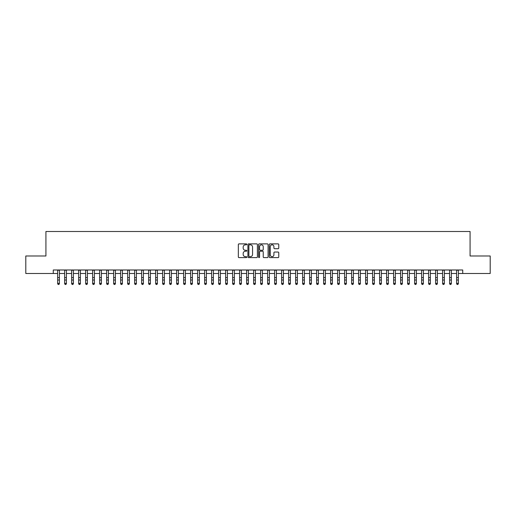<?xml version="1.0" encoding="UTF-8"?>
<svg xmlns="http://www.w3.org/2000/svg" width="516" height="516" viewBox="0 0 516 516"><rect width="100%" height="100%" fill="white"/><g stroke="black" fill="none" stroke-linecap="round" stroke-linejoin="round"><path stroke-width="0.77" d="M246.803 244.352A0.484 0.484 0 0 0 246.319 243.875L239.024 243.875A0.69 0.69 0 0 0 238.334 244.558L238.334 256.929A0.69 0.69 0 0 0 239.024 257.613L246.319 257.613A0.484 0.484 0 0 0 246.803 257.136A0.484 0.484 0 0 0 246.319 256.652L245.377 256.652A2.199 2.199 0 0 1 243.178 254.453L243.178 253.421A2.199 2.199 0 0 1 245.377 251.228L246.319 251.228A0.484 0.484 0 0 0 246.803 250.744A0.484 0.484 0 0 0 246.319 250.26L245.377 250.26A2.199 2.199 0 0 1 243.178 248.067L243.178 247.035A2.199 2.199 0 0 1 245.377 244.836L246.319 244.836A0.484 0.484 0 0 0 246.803 244.352M278.079 248.718A0.69 0.69 0 0 0 278.763 248.028L278.763 244.558A0.69 0.69 0 0 0 278.079 243.875L269.971 243.875A0.69 0.69 0 0 0 269.288 244.558L269.288 256.929A0.69 0.69 0 0 0 269.971 257.613L278.079 257.613A0.69 0.69 0 0 0 278.763 256.929L278.763 252.737A0.69 0.69 0 0 0 278.079 252.047L274.609 252.047A0.69 0.69 0 0 0 273.919 252.737L273.919 254.814A1.838 1.838 0 0 1 272.087 256.652A1.838 1.838 0 0 1 270.249 254.814L270.249 246.674A1.838 1.838 0 0 1 272.087 244.836A1.838 1.838 0 0 1 273.919 246.674L273.919 248.028A0.69 0.69 0 0 0 274.609 248.718L278.079 248.718M53.271 273.493L25.8 273.493L25.8 255.994L45.924 255.994L45.924 231.497L470.076 231.497L470.076 255.994L490.2 255.994L490.2 273.493L462.729 273.493L462.729 269.991L53.271 269.991L53.271 273.493L57.644 273.493M257.4 244.558A0.69 0.69 0 0 0 256.71 243.875L248.602 243.875A0.69 0.69 0 0 0 247.919 244.558L247.919 256.929A0.69 0.69 0 0 0 248.602 257.613L256.71 257.613A0.69 0.69 0 0 0 257.4 256.929L257.4 244.558M259.29 243.875L267.398 243.875A0.69 0.69 0 0 1 268.081 244.558L268.081 256.929A0.69 0.69 0 0 1 267.398 257.613L263.928 257.613A0.69 0.69 0 0 1 263.237 256.929L263.237 251.911A0.69 0.69 0 0 0 262.554 251.228L260.251 251.228A0.69 0.69 0 0 0 259.561 251.911L259.561 257.136A0.484 0.484 0 0 1 259.084 257.613A0.484 0.484 0 0 1 258.6 257.136L258.6 244.558A0.69 0.69 0 0 1 259.29 243.875M59.398 273.493L64.648 273.493M66.396 273.493L71.647 273.493M73.395 273.493L78.645 273.493M80.393 273.493L85.643 273.493M87.391 273.493L92.641 273.493M94.396 273.493L99.64 273.493M101.394 273.493L106.644 273.493M108.392 273.493L113.643 273.493M115.391 273.493L120.641 273.493M122.389 273.493L127.639 273.493M129.387 273.493L134.637 273.493M136.385 273.493L141.636 273.493M143.39 273.493L148.634 273.493M150.388 273.493L155.639 273.493M157.386 273.493L162.637 273.493M164.385 273.493L169.635 273.493M171.383 273.493L176.633 273.493M178.381 273.493L183.631 273.493M185.386 273.493L190.63 273.493M192.384 273.493L197.634 273.493M199.382 273.493L204.633 273.493M206.381 273.493L211.631 273.493M213.379 273.493L218.629 273.493M220.377 273.493L225.627 273.493M227.375 273.493L232.626 273.493M234.38 273.493L239.624 273.493M241.378 273.493L246.629 273.493M248.377 273.493L253.627 273.493M255.375 273.493L260.625 273.493M262.373 273.493L267.623 273.493M269.371 273.493L274.622 273.493M276.376 273.493L281.62 273.493M283.374 273.493L288.625 273.493M290.373 273.493L295.623 273.493M297.371 273.493L302.621 273.493M304.369 273.493L309.619 273.493M311.367 273.493L316.618 273.493M318.366 273.493L323.616 273.493M325.37 273.493L330.614 273.493M332.368 273.493L337.619 273.493M339.367 273.493L344.617 273.493M346.365 273.493L351.615 273.493M353.363 273.493L358.614 273.493M360.362 273.493L365.612 273.493M367.366 273.493L372.61 273.493M374.364 273.493L379.615 273.493M381.363 273.493L386.613 273.493M388.361 273.493L393.611 273.493M395.359 273.493L400.61 273.493M402.357 273.493L407.608 273.493M409.356 273.493L414.606 273.493M416.36 273.493L421.604 273.493M423.359 273.493L428.609 273.493M430.357 273.493L435.607 273.493M437.355 273.493L442.605 273.493M444.353 273.493L449.604 273.493M451.352 273.493L456.602 273.493M458.356 273.493L462.729 273.493M249.363 244.836A0.484 0.484 0 0 0 248.88 245.319L248.88 256.175A0.484 0.484 0 0 0 249.363 256.652L250.357 256.652A2.199 2.199 0 0 0 252.556 254.453L252.556 247.035A2.199 2.199 0 0 0 250.357 244.836L249.363 244.836M263.237 246.706A1.838 1.838 0 0 0 261.399 244.868A1.838 1.838 0 0 0 259.561 246.706L259.561 249.576A0.69 0.69 0 0 0 260.251 250.26L262.554 250.26A0.69 0.69 0 0 0 263.237 249.576L263.237 246.706M59.398 269.991L59.398 283.736L58.869 284.503L58.173 284.348L58.869 284.503M57.644 269.991L57.644 283.342L59.398 283.342L58.869 284.348M58.173 284.503L57.644 283.736L58.173 284.348M66.396 269.991L66.396 283.736L65.874 284.503L65.171 284.348L65.874 284.503M64.648 269.991L64.648 283.342L66.396 283.342L65.874 284.348M65.171 284.503L64.648 283.736L65.171 284.348M73.395 269.991L73.395 283.736L72.872 284.503L72.169 284.348L72.872 284.503M71.647 269.991L71.647 283.342L73.395 283.342L72.872 284.348M72.169 284.503L71.647 283.736L72.169 284.348M80.393 269.991L80.393 283.736L79.87 284.503L79.167 284.348L79.87 284.503M78.645 269.991L78.645 283.342L80.393 283.342L79.87 284.348M79.167 284.503L78.645 283.736L79.167 284.348M87.391 269.991L87.391 283.736L86.869 284.503L86.166 284.348L86.869 284.503M85.643 269.991L85.643 283.342L87.391 283.342L86.869 284.348M86.166 284.503L85.643 283.736L86.166 284.348M94.396 269.991L94.396 283.736L93.867 284.503L93.17 284.348L93.867 284.503M92.641 269.991L92.641 283.342L94.396 283.342L93.867 284.348M93.17 284.503L92.641 283.736L93.17 284.348M101.394 269.991L101.394 283.736L100.865 284.503L100.169 284.348L100.865 284.503M99.64 269.991L99.64 283.342L101.394 283.342L100.865 284.348M100.169 284.503L99.64 283.736L100.169 284.348M108.392 269.991L108.392 283.736L107.863 284.503L107.167 284.348L107.863 284.503M106.644 269.991L106.644 283.342L108.392 283.342L107.863 284.348M107.167 284.503L106.644 283.736L107.167 284.348M115.391 269.991L115.391 283.736L114.868 284.503L114.165 284.348L114.868 284.503M113.643 269.991L113.643 283.342L115.391 283.342L114.868 284.348M114.165 284.503L113.643 283.736L114.165 284.348M122.389 269.991L122.389 283.736L121.866 284.503L121.163 284.348L121.866 284.503M120.641 269.991L120.641 283.342L122.389 283.342L121.866 284.348M121.163 284.503L120.641 283.736L121.163 284.348M129.387 269.991L129.387 283.736L128.865 284.503L128.161 284.348L128.865 284.503M127.639 269.991L127.639 283.342L129.387 283.342L128.865 284.348M128.161 284.503L127.639 283.736L128.161 284.348M136.385 269.991L136.385 283.736L135.863 284.503L135.166 284.348L135.863 284.503M134.637 269.991L134.637 283.342L136.385 283.342L135.863 284.348M135.166 284.503L134.637 283.736L135.166 284.348M143.39 269.991L143.39 283.736L142.861 284.503L142.164 284.348L142.861 284.503M141.636 269.991L141.636 283.342L143.39 283.342L142.861 284.348M142.164 284.503L141.636 283.736L142.164 284.348M150.388 269.991L150.388 283.736L149.859 284.503L149.163 284.348L149.859 284.503M148.634 269.991L148.634 283.342L150.388 283.342L149.859 284.348M149.163 284.503L148.634 283.736L149.163 284.348M157.386 269.991L157.386 283.736L156.864 284.503L156.161 284.348L156.864 284.503M155.639 269.991L155.639 283.342L157.386 283.342L156.864 284.348M156.161 284.503L155.639 283.736L156.161 284.348M164.385 269.991L164.385 283.736L163.862 284.503L163.159 284.348L163.862 284.503M162.637 269.991L162.637 283.342L164.385 283.342L163.862 284.348M163.159 284.503L162.637 283.736L163.159 284.348M171.383 269.991L171.383 283.736L170.861 284.503L170.157 284.348L170.861 284.503M169.635 269.991L169.635 283.342L171.383 283.342L170.861 284.348M170.157 284.503L169.635 283.736L170.157 284.348M178.381 269.991L178.381 283.736L177.859 284.503L177.156 284.348L177.859 284.503M176.633 269.991L176.633 283.342L178.381 283.342L177.859 284.348M177.156 284.503L176.633 283.736L177.156 284.348M185.386 269.991L185.386 283.736L184.857 284.503L184.16 284.348L184.857 284.503M183.631 269.991L183.631 283.342L185.386 283.342L184.857 284.348M184.16 284.503L183.631 283.736L184.16 284.348M192.384 269.991L192.384 283.736L191.855 284.503L191.159 284.348L191.855 284.503M190.63 269.991L190.63 283.342L192.384 283.342L191.855 284.348M191.159 284.503L190.63 283.736L191.159 284.348M199.382 269.991L199.382 283.736L198.854 284.503L198.157 284.348L198.854 284.503M197.634 269.991L197.634 283.342L199.382 283.342L198.854 284.348M198.157 284.503L197.634 283.736L198.157 284.348M206.381 269.991L206.381 283.736L205.858 284.503L205.155 284.348L205.858 284.503M204.633 269.991L204.633 283.342L206.381 283.342L205.858 284.348M205.155 284.503L204.633 283.736L205.155 284.348M213.379 269.991L213.379 283.736L212.856 284.503L212.153 284.348L212.856 284.503M211.631 269.991L211.631 283.342L213.379 283.342L212.856 284.348M212.153 284.503L211.631 283.736L212.153 284.348M220.377 269.991L220.377 283.736L219.855 284.503L219.152 284.348L219.855 284.503M218.629 269.991L218.629 283.342L220.377 283.342L219.855 284.348M219.152 284.503L218.629 283.736L219.152 284.348M227.375 269.991L227.375 283.736L226.853 284.503L226.156 284.348L226.853 284.503M225.627 269.991L225.627 283.342L227.375 283.342L226.853 284.348M226.156 284.503L225.627 283.736L226.156 284.348M234.38 269.991L234.38 283.736L233.851 284.503L233.155 284.348L233.851 284.503M232.626 269.991L232.626 283.342L234.38 283.342L233.851 284.348M233.155 284.503L232.626 283.736L233.155 284.348M241.378 269.991L241.378 283.736L240.849 284.503L240.153 284.348L240.849 284.503M239.624 269.991L239.624 283.342L241.378 283.342L240.849 284.348M240.153 284.503L239.624 283.736L240.153 284.348M248.377 269.991L248.377 283.736L247.854 284.503L247.151 284.348L247.854 284.503M246.629 269.991L246.629 283.342L248.377 283.342L247.854 284.348M247.151 284.503L246.629 283.736L247.151 284.348M255.375 269.991L255.375 283.736L254.852 284.503L254.149 284.348L254.852 284.503M253.627 269.991L253.627 283.342L255.375 283.342L254.852 284.348M254.149 284.503L253.627 283.736L254.149 284.348M262.373 269.991L262.373 283.736L261.851 284.503L261.148 284.348L261.851 284.503M260.625 269.991L260.625 283.342L262.373 283.342L261.851 284.348M261.148 284.503L260.625 283.736L261.148 284.348M269.371 269.991L269.371 283.736L268.849 284.503L268.146 284.348L268.849 284.503M267.623 269.991L267.623 283.342L269.371 283.342L268.849 284.348M268.146 284.503L267.623 283.736L268.146 284.348M276.376 269.991L276.376 283.736L275.847 284.503L275.151 284.348L275.847 284.503M274.622 269.991L274.622 283.342L276.376 283.342L275.847 284.348M275.151 284.503L274.622 283.736L275.151 284.348M283.374 269.991L283.374 283.736L282.845 284.503L282.149 284.348L282.845 284.503M281.62 269.991L281.62 283.342L283.374 283.342L282.845 284.348M282.149 284.503L281.62 283.736L282.149 284.348M290.373 269.991L290.373 283.736L289.844 284.503L289.147 284.348L289.844 284.503M288.625 269.991L288.625 283.342L290.373 283.342L289.844 284.348M289.147 284.503L288.625 283.736L289.147 284.348M297.371 269.991L297.371 283.736L296.848 284.503L296.145 284.348L296.848 284.503M295.623 269.991L295.623 283.342L297.371 283.342L296.848 284.348M296.145 284.503L295.623 283.736L296.145 284.348M304.369 269.991L304.369 283.736L303.847 284.503L303.144 284.348L303.847 284.503M302.621 269.991L302.621 283.342L304.369 283.342L303.847 284.348M303.144 284.503L302.621 283.736L303.144 284.348M311.367 269.991L311.367 283.736L310.845 284.503L310.142 284.348L310.845 284.503M309.619 269.991L309.619 283.342L311.367 283.342L310.845 284.348M310.142 284.503L309.619 283.736L310.142 284.348M318.366 269.991L318.366 283.736L317.843 284.503L317.147 284.348L317.843 284.503M316.618 269.991L316.618 283.342L318.366 283.342L317.843 284.348M317.147 284.503L316.618 283.736L317.147 284.348M325.37 269.991L325.37 283.736L324.841 284.503L324.145 284.348L324.841 284.503M323.616 269.991L323.616 283.342L325.37 283.342L324.841 284.348M324.145 284.503L323.616 283.736L324.145 284.348M332.368 269.991L332.368 283.736L331.84 284.503L331.143 284.348L331.84 284.503M330.614 269.991L330.614 283.342L332.368 283.342L331.84 284.348M331.143 284.503L330.614 283.736L331.143 284.348M339.367 269.991L339.367 283.736L338.844 284.503L338.141 284.348L338.844 284.503M337.619 269.991L337.619 283.342L339.367 283.342L338.844 284.348M338.141 284.503L337.619 283.736L338.141 284.348M346.365 269.991L346.365 283.736L345.843 284.503L345.139 284.348L345.843 284.503M344.617 269.991L344.617 283.342L346.365 283.342L345.843 284.348M345.139 284.503L344.617 283.736L345.139 284.348M353.363 269.991L353.363 283.736L352.841 284.503L352.138 284.348L352.841 284.503M351.615 269.991L351.615 283.342L353.363 283.342L352.841 284.348M352.138 284.503L351.615 283.736L352.138 284.348M360.362 269.991L360.362 283.736L359.839 284.503L359.136 284.348L359.839 284.503M358.614 269.991L358.614 283.342L360.362 283.342L359.839 284.348M359.136 284.503L358.614 283.736L359.136 284.348M367.366 269.991L367.366 283.736L366.837 284.503L366.141 284.348L366.837 284.503M365.612 269.991L365.612 283.342L367.366 283.342L366.837 284.348M366.141 284.503L365.612 283.736L366.141 284.348M374.364 269.991L374.364 283.736L373.836 284.503L373.139 284.348L373.836 284.503M372.61 269.991L372.61 283.342L374.364 283.342L373.836 284.348M373.139 284.503L372.61 283.736L373.139 284.348M381.363 269.991L381.363 283.736L380.834 284.503L380.137 284.348L380.834 284.503M379.615 269.991L379.615 283.342L381.363 283.342L380.834 284.348M380.137 284.503L379.615 283.736L380.137 284.348M388.361 269.991L388.361 283.736L387.838 284.503L387.135 284.348L387.838 284.503M386.613 269.991L386.613 283.342L388.361 283.342L387.838 284.348M387.135 284.503L386.613 283.736L387.135 284.348M395.359 269.991L395.359 283.736L394.837 284.503L394.134 284.348L394.837 284.503M393.611 269.991L393.611 283.342L395.359 283.342L394.837 284.348M394.134 284.503L393.611 283.736L394.134 284.348M402.357 269.991L402.357 283.736L401.835 284.503L401.132 284.348L401.835 284.503M400.61 269.991L400.61 283.342L402.357 283.342L401.835 284.348M401.132 284.503L400.61 283.736L401.132 284.348M409.356 269.991L409.356 283.736L408.833 284.503L408.137 284.348L408.833 284.503M407.608 269.991L407.608 283.342L409.356 283.342L408.833 284.348M408.137 284.503L407.608 283.736L408.137 284.348M416.36 269.991L416.36 283.736L415.832 284.503L415.135 284.348L415.832 284.503M414.606 269.991L414.606 283.342L416.36 283.342L415.832 284.348M415.135 284.503L414.606 283.736L415.135 284.348M423.359 269.991L423.359 283.736L422.83 284.503L422.133 284.348L422.83 284.503M421.604 269.991L421.604 283.342L423.359 283.342L422.83 284.348M422.133 284.503L421.604 283.736L422.133 284.348M430.357 269.991L430.357 283.736L429.834 284.503L429.131 284.348L429.834 284.503M428.609 269.991L428.609 283.342L430.357 283.342L429.834 284.348M429.131 284.503L428.609 283.736L429.131 284.348M437.355 269.991L437.355 283.736L436.833 284.503L436.13 284.348L436.833 284.503M435.607 269.991L435.607 283.342L437.355 283.342L436.833 284.348M436.13 284.503L435.607 283.736L436.13 284.348M444.353 269.991L444.353 283.736L443.831 284.503L443.128 284.348L443.831 284.503M442.605 269.991L442.605 283.342L444.353 283.342L443.831 284.348M443.128 284.503L442.605 283.736L443.128 284.348M451.352 269.991L451.352 283.736L450.829 284.503L450.126 284.348L450.829 284.503M449.604 269.991L449.604 283.342L451.352 283.342L450.829 284.348M450.126 284.503L449.604 283.736L450.126 284.348M458.356 269.991L458.356 283.736L457.827 284.503L457.131 284.348L457.827 284.503M456.602 269.991L456.602 283.342L458.356 283.342L457.827 284.348M457.131 284.503L456.602 283.736L457.131 284.348M59.398 277.608L57.644 277.608M59.398 280.007L57.644 280.007M59.398 270.216L57.644 270.216M66.396 277.608L64.648 277.608M66.396 280.007L64.648 280.007M66.396 270.216L64.648 270.216M73.395 277.608L71.647 277.608M73.395 280.007L71.647 280.007M73.395 270.216L71.647 270.216M80.393 277.608L78.645 277.608M80.393 280.007L78.645 280.007M80.393 270.216L78.645 270.216M87.391 277.608L85.643 277.608M87.391 280.007L85.643 280.007M87.391 270.216L85.643 270.216M94.396 277.608L92.641 277.608M94.396 280.007L92.641 280.007M94.396 270.216L92.641 270.216M101.394 277.608L99.64 277.608M101.394 280.007L99.64 280.007M101.394 270.216L99.64 270.216M108.392 277.608L106.644 277.608M108.392 280.007L106.644 280.007M108.392 270.216L106.644 270.216M115.391 277.608L113.643 277.608M115.391 280.007L113.643 280.007M115.391 270.216L113.643 270.216M122.389 277.608L120.641 277.608M122.389 280.007L120.641 280.007M122.389 270.216L120.641 270.216M129.387 277.608L127.639 277.608M129.387 280.007L127.639 280.007M129.387 270.216L127.639 270.216M136.385 277.608L134.637 277.608M136.385 280.007L134.637 280.007M136.385 270.216L134.637 270.216M143.39 277.608L141.636 277.608M143.39 280.007L141.636 280.007M143.39 270.216L141.636 270.216M150.388 277.608L148.634 277.608M150.388 280.007L148.634 280.007M150.388 270.216L148.634 270.216M157.386 277.608L155.639 277.608M157.386 280.007L155.639 280.007M157.386 270.216L155.639 270.216M164.385 277.608L162.637 277.608M164.385 280.007L162.637 280.007M164.385 270.216L162.637 270.216M171.383 277.608L169.635 277.608M171.383 280.007L169.635 280.007M171.383 270.216L169.635 270.216M178.381 277.608L176.633 277.608M178.381 280.007L176.633 280.007M178.381 270.216L176.633 270.216M185.386 277.608L183.631 277.608M185.386 280.007L183.631 280.007M185.386 270.216L183.631 270.216M192.384 277.608L190.63 277.608M192.384 280.007L190.63 280.007M192.384 270.216L190.63 270.216M199.382 277.608L197.634 277.608M199.382 280.007L197.634 280.007M199.382 270.216L197.634 270.216M206.381 277.608L204.633 277.608M206.381 280.007L204.633 280.007M206.381 270.216L204.633 270.216M213.379 277.608L211.631 277.608M213.379 280.007L211.631 280.007M213.379 270.216L211.631 270.216M220.377 277.608L218.629 277.608M220.377 280.007L218.629 280.007M220.377 270.216L218.629 270.216M227.375 277.608L225.627 277.608M227.375 280.007L225.627 280.007M227.375 270.216L225.627 270.216M234.38 277.608L232.626 277.608M234.38 280.007L232.626 280.007M234.38 270.216L232.626 270.216M241.378 277.608L239.624 277.608M241.378 280.007L239.624 280.007M241.378 270.216L239.624 270.216M248.377 277.608L246.629 277.608M248.377 280.007L246.629 280.007M248.377 270.216L246.629 270.216M255.375 277.608L253.627 277.608M255.375 280.007L253.627 280.007M255.375 270.216L253.627 270.216M262.373 277.608L260.625 277.608M262.373 280.007L260.625 280.007M262.373 270.216L260.625 270.216M269.371 277.608L267.623 277.608M269.371 280.007L267.623 280.007M269.371 270.216L267.623 270.216M276.376 277.608L274.622 277.608M276.376 280.007L274.622 280.007M276.376 270.216L274.622 270.216M283.374 277.608L281.62 277.608M283.374 280.007L281.62 280.007M283.374 270.216L281.62 270.216M290.373 277.608L288.625 277.608M290.373 280.007L288.625 280.007M290.373 270.216L288.625 270.216M297.371 277.608L295.623 277.608M297.371 280.007L295.623 280.007M297.371 270.216L295.623 270.216M304.369 277.608L302.621 277.608M304.369 280.007L302.621 280.007M304.369 270.216L302.621 270.216M311.367 277.608L309.619 277.608M311.367 280.007L309.619 280.007M311.367 270.216L309.619 270.216M318.366 277.608L316.618 277.608M318.366 280.007L316.618 280.007M318.366 270.216L316.618 270.216M325.37 277.608L323.616 277.608M325.37 280.007L323.616 280.007M325.37 270.216L323.616 270.216M332.368 277.608L330.614 277.608M332.368 280.007L330.614 280.007M332.368 270.216L330.614 270.216M339.367 277.608L337.619 277.608M339.367 280.007L337.619 280.007M339.367 270.216L337.619 270.216M346.365 277.608L344.617 277.608M346.365 280.007L344.617 280.007M346.365 270.216L344.617 270.216M353.363 277.608L351.615 277.608M353.363 280.007L351.615 280.007M353.363 270.216L351.615 270.216M360.362 277.608L358.614 277.608M360.362 280.007L358.614 280.007M360.362 270.216L358.614 270.216M367.366 277.608L365.612 277.608M367.366 280.007L365.612 280.007M367.366 270.216L365.612 270.216M374.364 277.608L372.61 277.608M374.364 280.007L372.61 280.007M374.364 270.216L372.61 270.216M381.363 277.608L379.615 277.608M381.363 280.007L379.615 280.007M381.363 270.216L379.615 270.216M388.361 277.608L386.613 277.608M388.361 280.007L386.613 280.007M388.361 270.216L386.613 270.216M395.359 277.608L393.611 277.608M395.359 280.007L393.611 280.007M395.359 270.216L393.611 270.216M402.357 277.608L400.61 277.608M402.357 280.007L400.61 280.007M402.357 270.216L400.61 270.216M409.356 277.608L407.608 277.608M409.356 280.007L407.608 280.007M409.356 270.216L407.608 270.216M416.36 277.608L414.606 277.608M416.36 280.007L414.606 280.007M416.36 270.216L414.606 270.216M423.359 277.608L421.604 277.608M423.359 280.007L421.604 280.007M423.359 270.216L421.604 270.216M430.357 277.608L428.609 277.608M430.357 280.007L428.609 280.007M430.357 270.216L428.609 270.216M437.355 277.608L435.607 277.608M437.355 280.007L435.607 280.007M437.355 270.216L435.607 270.216M444.353 277.608L442.605 277.608M444.353 280.007L442.605 280.007M444.353 270.216L442.605 270.216M451.352 277.608L449.604 277.608M451.352 280.007L449.604 280.007M451.352 270.216L449.604 270.216M458.356 277.608L456.602 277.608M458.356 280.007L456.602 280.007M458.356 270.216L456.602 270.216"/></g></svg>
